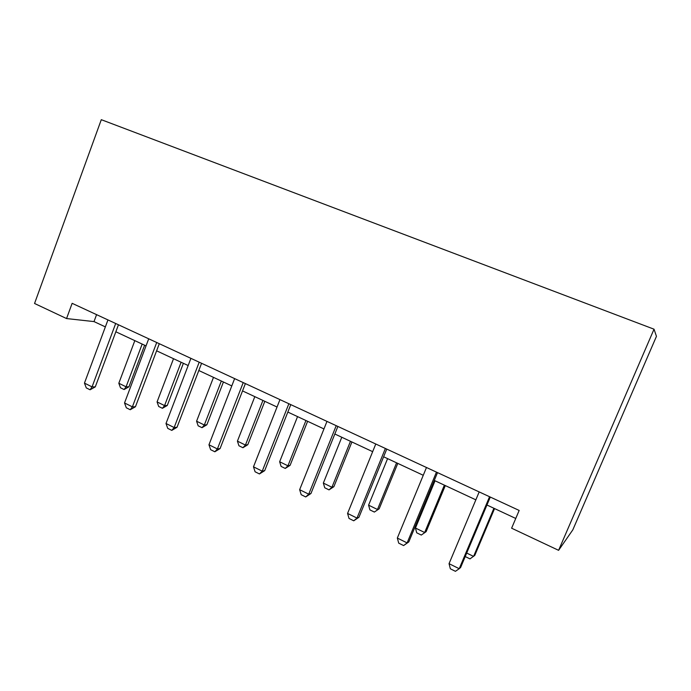 <?xml version="1.0" encoding="UTF-8"?>
<svg xmlns="http://www.w3.org/2000/svg" width="691" height="691" viewBox="0 0 691 691"><rect width="100%" height="100%" fill="white"/><g stroke="black" fill="none" stroke-linecap="round" stroke-linejoin="round"><path stroke-width="1.04" d="M66.552 318.56L72.14 303.323L519.166 510.442L511.616 528.2L558.596 550.33L572.822 529.85L656.45 336.353L654.032 329.192L101.292 119.681L34.55 303.479L66.552 318.56L94.011 321.591L105.36 326.886M558.596 550.33L654.032 329.192M115.846 331.784L146.043 345.88M156.607 350.812L188.168 365.539M198.809 370.514L231.805 385.915M242.524 390.916L277.039 407.025M287.836 412.069L323.958 428.93M334.841 434.008L372.665 451.664M383.617 456.777L423.263 475.287M434.285 480.435L475.857 499.835M486.948 505.017L515.754 518.466M96.576 314.647L94.011 321.591M489.556 496.725L459.221 568.71L455.421 571.319L450.351 568.797L449.046 563.666L479.183 491.914M449.046 563.666L459.221 568.71L460.603 567.527L490.299 497.062M466.701 553.05L473.585 556.41L493.918 508.274M465.224 556.557L469.984 558.889L474.786 555.383L494.566 508.567M436.453 472.117L407.12 542.91L408.804 541.917L403.604 545.57L398.724 543.152L397.334 538.056L426.477 467.496M437.524 472.618L408.804 541.917M397.334 538.056L407.12 542.91L403.604 545.57M385.379 448.45L356.997 518.086L358.957 517.265L353.74 520.798L349.041 518.466L347.573 513.422L375.774 444.002M386.753 449.09L358.957 517.265M347.573 513.422L356.997 518.086L353.74 520.798M435.045 480.789L415.455 528.036L424.663 532.528L444.373 485.142M426.131 531.664L421.303 535.059L426.131 531.664L445.298 485.574M421.303 535.059L416.716 532.813L415.455 528.036M387.591 458.634L368.588 505.164L377.476 509.5L396.582 462.832M379.186 508.783L374.349 512.066L379.186 508.783L397.783 463.393M374.349 512.066L369.927 509.898L368.588 505.164M336.215 425.673L308.73 494.186L310.95 493.521L305.724 496.941L301.198 494.687L299.652 489.686L326.973 421.398M337.873 426.442L310.95 493.521M299.652 489.686L308.73 494.186L305.724 496.941M288.864 403.734L262.235 471.158L264.688 470.649L259.453 473.948L255.091 471.78L253.485 466.822L279.959 399.614M290.781 404.624L264.688 470.649M253.485 466.822L262.235 471.158L259.453 473.948M243.223 382.589L217.397 448.951L220.075 448.58L214.841 451.776L210.634 449.686L208.958 444.779L234.629 378.608M245.383 383.591L220.075 448.58M208.958 444.779L217.397 448.951L214.841 451.776M341.786 437.256L323.345 483.087L331.93 487.267L350.467 441.307M333.874 486.689L329.02 489.876L331.93 487.267L333.874 486.689L351.918 441.981M329.02 489.876L324.744 487.777L323.345 483.087M297.553 416.604L279.648 461.752L287.94 465.803L305.94 420.525M290.099 465.354L285.245 468.438L287.94 465.803L290.099 465.354L307.616 421.303M285.245 468.438L281.107 466.416L279.648 461.752M254.815 396.651L237.419 441.143L245.435 445.056L262.925 400.443M247.784 444.728L242.93 447.725L245.435 445.056L247.784 444.728L264.817 401.324M242.93 447.725L238.939 445.764L237.419 441.143M199.198 362.196L174.149 427.53L177.017 427.288L171.791 430.389L167.732 428.368L166.004 423.505L190.915 358.353M201.582 363.293L177.017 427.288M166.004 423.505L174.149 427.53L171.791 430.389M213.493 377.364L196.581 421.216L204.329 425L221.336 381.026M206.868 424.784L202.014 427.686L204.329 425L206.868 424.784L223.426 382.002M202.014 427.686L198.153 425.794L196.581 421.216M156.71 342.511L132.387 406.852L135.453 406.74L130.228 409.737L126.306 407.785L124.527 402.965L148.712 338.806M159.293 343.703L135.453 406.74M124.527 402.965L132.387 406.852L130.228 409.737M173.519 358.707L157.073 401.929L164.57 405.591L181.102 362.248M167.274 405.479L162.42 408.303L164.57 405.591L167.274 405.479L183.374 363.311M162.42 408.303L158.688 406.472L157.073 401.929M115.682 323.5L92.058 386.882L95.289 386.874L90.072 389.784L86.28 387.901L84.457 383.116L107.951 319.916M118.455 324.787L95.289 386.874M84.457 383.116L92.058 386.882L90.072 389.784M134.823 340.646L118.817 383.263L126.082 386.805L142.165 344.075M128.949 386.796L124.095 389.543L126.082 386.805L128.949 386.796L144.618 345.215M124.095 389.543L120.476 387.763L118.817 383.263"/></g></svg>
